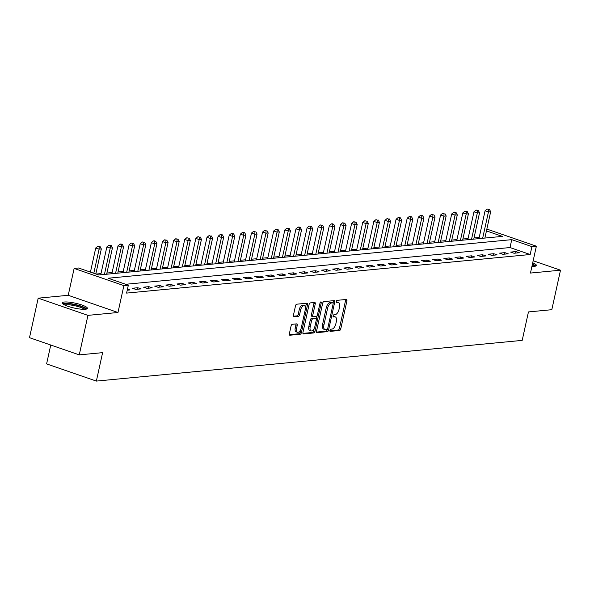 <?xml version="1.0" encoding="UTF-8"?>
<svg xmlns="http://www.w3.org/2000/svg" width="590" height="590" viewBox="0 0 590 590"><rect width="100%" height="100%" fill="white"/><g stroke="black" fill="none" stroke-linecap="round" stroke-linejoin="round"><path stroke-width="0.89" d="M329.899 330.341A1.136 0.575 109.1 0 0 330.142 331.351A1.136 0.575 109.1 0 0 330.275 331.366L339.552 330.481A1.623 0.819 109.1 0 0 340.769 328.844L346.913 300.922A1.623 0.819 109.1 0 0 346.566 299.477A1.623 0.819 109.1 0 0 346.374 299.455L337.096 300.34A1.136 0.575 109.1 0 0 336.248 301.483A1.136 0.575 109.1 0 0 336.484 302.5A1.136 0.575 109.1 0 0 336.617 302.515L337.819 302.397A5.185 2.626 109.1 0 1 338.424 302.464A5.185 2.626 109.1 0 1 339.523 307.095L339.014 309.418A5.185 2.626 109.1 0 1 335.127 314.654L333.925 314.765A1.136 0.575 109.1 0 0 333.077 315.916A1.136 0.575 109.1 0 0 333.313 316.926A1.136 0.575 109.1 0 0 333.446 316.941L334.648 316.823A5.185 2.626 109.1 0 1 335.245 316.889A5.185 2.626 109.1 0 1 336.352 321.521L335.843 323.851A5.185 2.626 109.1 0 1 331.956 329.08L330.754 329.198A1.136 0.575 109.1 0 0 329.899 330.341M85.344 309.263A12.869 2.493 12.4 0 0 87.423 308.4A12.869 2.493 12.4 0 0 78.736 304.027A12.869 2.493 12.4 0 0 64.369 302.014A12.869 2.493 12.4 0 0 62.289 302.877A12.869 2.493 12.4 0 0 70.977 307.25A12.869 2.493 12.4 0 0 85.344 309.263M531.929 266.385A12.869 2.493 12.4 0 0 534.319 266.341A12.869 2.493 12.4 0 0 536.399 265.485A12.869 2.493 12.4 0 0 532.726 262.793M292.301 324.294A1.623 0.819 109.1 0 0 291.084 325.923L289.366 333.756A1.623 0.819 109.1 0 0 289.705 335.209A1.623 0.819 109.1 0 0 289.897 335.223L300.207 334.242A1.623 0.819 109.1 0 0 301.416 332.605L307.56 304.683A1.623 0.819 109.1 0 0 307.213 303.238A1.623 0.819 109.1 0 0 307.029 303.216L296.718 304.197A1.623 0.819 109.1 0 0 295.502 305.834L293.422 315.296A1.623 0.819 109.1 0 0 293.768 316.742A1.623 0.819 109.1 0 0 293.953 316.764L298.363 316.343A1.623 0.819 109.1 0 0 299.58 314.706L300.612 310.016A4.329 2.19 109.1 0 1 304.366 305.701A4.329 2.19 109.1 0 1 305.288 309.573L301.247 327.952A4.329 2.19 109.1 0 1 297.493 332.273A4.329 2.19 109.1 0 1 296.571 328.401L297.242 325.333A1.623 0.819 109.1 0 0 296.903 323.888A1.623 0.819 109.1 0 0 296.711 323.866L292.301 324.294M79.259 354.878L29.5 337.679L38.188 298.171L87.939 315.362L79.259 354.878L102.616 352.643L96.362 381.088L522.194 340.386L528.448 311.933L551.812 309.698L560.5 270.191L530.462 273.059L536.369 246.192L531.922 246.62L530.181 254.519L126.599 293.097L128.332 285.199L123.885 285.626L74.133 268.428L78.581 268L98.751 274.977L502.341 236.391L486.448 230.904M87.939 315.362L117.978 312.494L123.885 285.626M316.528 331.16A1.623 0.819 109.1 0 0 316.874 332.613A1.623 0.819 109.1 0 0 317.066 332.627L327.369 331.646A1.623 0.819 109.1 0 0 328.586 330.009L334.722 302.087A1.623 0.819 109.1 0 0 334.382 300.642A1.623 0.819 109.1 0 0 334.191 300.62L323.881 301.601A1.623 0.819 109.1 0 0 322.671 303.238L316.528 331.16M313.784 332.944L303.481 333.925A1.623 0.819 109.1 0 1 303.29 333.911A1.623 0.819 109.1 0 1 302.943 332.458L309.086 304.536A1.623 0.819 109.1 0 1 310.303 302.899L314.713 302.478A1.623 0.819 109.1 0 1 314.898 302.5A1.623 0.819 109.1 0 1 315.244 303.946L312.752 315.274A1.623 0.819 109.1 0 0 313.098 316.719A1.623 0.819 109.1 0 0 313.29 316.742L316.211 316.461A1.623 0.819 109.1 0 0 317.427 314.824L320.023 303.039A1.136 0.575 109.1 0 1 321.004 301.903A1.136 0.575 109.1 0 1 321.24 302.921L315.001 331.307A1.623 0.819 109.1 0 1 313.784 332.944L312.442 332.48L302.921 333.387M560.5 270.191L533.176 260.743M530.181 254.519L510.011 247.549L125.7 284.284M515.985 251.576L510.645 252.085L514.008 253.25L519.348 252.741L515.985 251.576L515.653 253.088M504.863 252.638L499.524 253.147L502.887 254.312L508.226 253.803L504.863 252.638L504.531 254.157M493.734 253.7L488.395 254.216L491.758 255.374L497.097 254.865L493.734 253.7L493.402 255.219M482.613 254.769L477.273 255.278L480.636 256.436L485.976 255.927L482.613 254.769L482.281 256.281M471.491 255.831L466.152 256.34L469.515 257.506L474.854 256.989L471.491 255.831L471.159 257.343M460.362 256.893L455.023 257.402L458.386 258.568L463.725 258.059L460.362 256.893L460.03 258.405M449.241 257.955L443.901 258.464L447.264 259.63L452.604 259.121L449.241 257.955L448.909 259.475M438.119 259.017L432.78 259.534L436.135 260.692L441.475 260.183L438.119 259.017L437.78 260.537M426.99 260.087L421.651 260.596L425.014 261.754L430.353 261.245L426.99 260.087L426.659 261.599M415.869 261.149L410.529 261.658L413.892 262.816L419.232 262.307L415.869 261.149L415.537 262.661M404.74 262.211L399.4 262.72L402.764 263.885L408.103 263.369L404.74 262.211L404.408 263.723M393.619 263.273L388.279 263.782L391.642 264.947L396.981 264.438L393.619 263.273L393.287 264.792M382.497 264.335L377.158 264.851L380.521 266.009L385.86 265.5L382.497 264.335L382.165 265.854M371.368 265.404L366.029 265.913L369.392 267.071L374.731 266.562L371.368 265.404L371.036 266.916M360.247 266.466L354.907 266.975L358.27 268.133L363.61 267.624L360.247 266.466L359.915 267.978M349.125 267.528L343.786 268.037L347.141 269.202L352.481 268.686L349.125 267.528L348.786 269.04M337.996 268.59L332.657 269.099L336.02 270.264L341.359 269.755L337.996 268.59L337.664 270.102M326.875 269.652L321.535 270.161L324.898 271.326L330.238 270.817L326.875 269.652L326.543 271.171M315.753 270.714L310.406 271.23L313.769 272.388L319.109 271.879L315.753 270.714L315.414 272.233M304.624 271.784L299.285 272.292L302.648 273.45L307.987 272.941L304.624 271.784L304.293 273.295M293.503 272.846L288.163 273.354L291.526 274.52L296.866 274.003L293.503 272.846L293.171 274.357M282.374 273.908L277.034 274.416L280.398 275.582L285.737 275.073L282.374 273.908L282.042 275.419M271.252 274.969L265.913 275.478L269.276 276.644L274.616 276.135L271.252 274.969L270.921 276.489M260.131 276.031L254.792 276.548L258.147 277.706L263.494 277.197L260.131 276.031L259.799 277.551M249.002 277.101L243.663 277.61L247.026 278.768L252.365 278.259L249.002 277.101L248.67 278.613M237.881 278.163L232.541 278.672L235.904 279.83L241.244 279.321L237.881 278.163L237.549 279.675M226.759 279.225L221.42 279.734L224.775 280.899L230.115 280.383L226.759 279.225L226.42 280.737M215.63 280.287L210.291 280.796L213.654 281.961L218.993 281.452L215.63 280.287L215.298 281.806M204.509 281.349L199.169 281.865L202.532 283.023L207.872 282.514L204.509 281.349L204.177 282.868M193.38 282.418L188.04 282.927L191.403 284.085L196.743 283.576L193.38 282.418L193.048 283.93M182.258 283.48L176.919 283.989L180.282 285.147L185.621 284.638L182.258 283.48L181.927 284.992M171.137 284.542L165.797 285.051L169.16 286.216L174.5 285.7L171.137 284.542L170.805 286.054M160.008 285.604L154.668 286.113L158.032 287.278L163.371 286.769L160.008 285.604L159.676 287.116M148.887 286.666L143.547 287.175L146.91 288.34L152.25 287.832L148.887 286.666L148.555 288.185M137.765 287.728L132.425 288.245L135.781 289.402L141.121 288.894L137.765 287.728L137.426 289.248M127.477 289.085L129.999 289.956L127.234 290.221M479.22 237.446L474.013 237.94M468.091 238.507L462.892 239.002M456.97 239.57L451.763 240.064M445.848 240.631L440.642 241.133M434.719 241.694L429.513 242.195M423.598 242.756L418.391 243.257M412.469 243.825L407.27 244.319M401.348 244.887L396.141 245.381M390.226 245.949L385.019 246.443M379.097 247.011L373.898 247.512M367.976 248.073L362.769 248.574M356.854 249.142L351.647 249.636M345.725 250.204L340.526 250.698M334.604 251.266L329.397 251.76M323.475 252.328L318.276 252.83M312.353 253.39L307.147 253.892M301.232 254.46L296.025 254.954M290.103 255.522L284.904 256.016M278.981 256.584L273.775 257.078M267.86 257.646L262.653 258.147M256.731 258.708L251.532 259.209M245.61 259.77L240.403 260.271M234.488 260.839L229.281 261.333M223.359 261.901L218.153 262.395M212.238 262.963L207.031 263.457M201.109 264.025L195.91 264.526M189.987 265.087L184.781 265.589M178.866 266.156L173.659 266.651M167.737 267.218L162.538 267.713M156.616 268.28L151.409 268.774M145.494 269.342L140.287 269.844M134.365 270.404L129.166 270.906M123.244 271.474L118.037 271.968M112.115 272.536L106.915 273.03M100.993 273.598L96.118 274.062M50.755 345.025L46.603 363.897L96.362 381.088M117.978 312.494L68.226 295.295L38.188 298.171M68.226 295.295L74.133 268.428M531.922 246.62L511.751 239.651L108.162 278.229L128.332 285.199M486.853 229.082L536.369 246.192M510.011 247.549L511.751 239.651M335.245 316.889L333.903 316.424A5.185 2.626 109.1 0 0 333.306 316.358L334.648 316.823M338.424 302.464L337.074 301.999A5.185 2.626 109.1 0 0 336.477 301.933L337.819 302.397M329.862 330.813L338.21 330.017A1.623 0.819 109.1 0 0 339.427 328.379L345.563 300.457A1.623 0.819 109.1 0 0 345.593 299.528M333.062 303.054L333.38 301.623A1.623 0.819 109.1 0 0 333.409 300.694M316.506 332.089L326.027 331.182A1.623 0.819 109.1 0 0 327.244 329.545L327.288 329.331M326.889 329.567A1.136 0.575 109.1 0 0 327.738 328.423L333.129 303.909A1.136 0.575 109.1 0 0 332.885 302.899A1.136 0.575 109.1 0 0 332.753 302.884L331.484 303.002A5.185 2.626 109.1 0 0 327.598 308.231L323.917 324.987A5.185 2.626 109.1 0 0 325.016 329.618A5.185 2.626 109.1 0 0 325.621 329.685L326.889 329.567M331.654 302.5A1.136 0.575 109.1 0 0 331.543 302.434A1.136 0.575 109.1 0 0 331.41 302.419L332.753 302.884M325.016 329.618L323.674 329.154A5.185 2.626 109.1 0 1 322.575 324.522L326.255 307.766A5.185 2.626 109.1 0 1 330.142 302.537L331.41 302.419M311.94 316.277A1.623 0.819 109.1 0 1 311.756 316.255A1.623 0.819 109.1 0 1 311.409 314.809L313.902 303.481A1.623 0.819 109.1 0 0 313.924 302.552M316.933 315.945L316.255 319.028M314.175 328.49L313.659 330.843L315.001 331.307M310.17 327.022A4.329 2.19 109.1 0 0 311.092 330.894A4.329 2.19 109.1 0 0 314.846 326.58L316.269 320.097A1.623 0.819 109.1 0 0 315.923 318.652A1.623 0.819 109.1 0 0 315.739 318.63L312.811 318.91A1.623 0.819 109.1 0 0 311.594 320.547L310.17 327.022L308.828 326.558A4.329 2.19 109.1 0 0 309.75 330.43L311.092 330.894M314.743 318.29A1.623 0.819 109.1 0 0 314.581 318.187A1.623 0.819 109.1 0 0 314.389 318.165L315.739 318.63M308.828 326.558L310.252 320.082A1.623 0.819 109.1 0 1 311.468 318.445L314.389 318.165M312.442 332.48A1.623 0.819 109.1 0 0 313.659 330.843M297.493 332.273L296.151 331.809A4.329 2.19 109.1 0 1 295.229 327.937L295.9 324.869A1.623 0.819 109.1 0 0 295.929 323.947M304.366 305.701L303.017 305.237A4.329 2.19 109.1 0 0 299.27 309.551L300.612 310.016M293.392 316.225L297.021 315.879A1.623 0.819 109.1 0 0 298.238 314.241L299.27 309.551M305.443 307.707L306.21 304.219A1.623 0.819 109.1 0 0 306.24 303.29M289.336 334.685L298.857 333.778A1.623 0.819 109.1 0 0 300.074 332.141L300.576 329.862M484.877 238.065L490.666 211.714L488.446 211.928L485.083 210.763L478.955 238.633M488.557 209.457L487.207 208.993L488.557 209.457L488.446 211.928L482.65 238.279M489.442 209.376L490.666 211.714M485.083 210.763L487.207 208.993M473.755 239.127L479.545 212.776L477.317 212.99L473.962 211.832L467.833 239.695M477.428 210.527L478.32 210.438L476.086 210.062L477.428 210.527L477.317 212.99L471.528 239.341M478.32 210.438L479.545 212.776M473.962 211.832L476.086 210.062M462.626 240.189L468.423 213.838L466.196 214.052L462.833 212.894L456.712 240.757M466.307 211.589L467.199 211.5L464.964 211.124L466.307 211.589L466.196 214.052L460.406 240.403M467.199 211.5L468.423 213.838M462.833 212.894L464.964 211.124M451.505 241.251L457.294 214.907L455.074 215.114L451.711 213.956L445.583 241.819M455.185 212.651L456.07 212.562L454.728 212.098L453.835 212.186L455.185 212.651L455.074 215.114L449.278 241.465M456.07 212.562L457.294 214.907M451.711 213.956L453.835 212.186M440.376 242.32L446.173 215.969L443.946 216.183L440.582 215.018L434.461 242.881M444.056 213.713L442.714 213.248L444.056 213.713L443.946 216.183L438.156 242.527M444.949 213.632L446.173 215.969M440.582 215.018L442.714 213.248M532.342 264.534A11.136 2.161 -167.6 0 1 533.294 265.058A11.136 2.161 -167.6 0 1 534.437 266.333M533.212 266.4A10.31 1.999 12.4 0 0 532.401 265.766A10.31 1.999 12.4 0 0 532.106 265.596M535.779 266.038A12.781 2.478 12.4 0 0 534.739 265.212A12.781 2.478 12.4 0 0 532.438 264.077M63.713 304.469A11.136 2.161 -167.6 0 1 65.505 303.769A11.136 2.161 -167.6 0 1 77.836 305.48A11.136 2.161 -167.6 0 1 85.462 309.249M84.237 309.322A10.31 1.999 12.4 0 0 76.228 306.062A10.31 1.999 12.4 0 0 65.999 304.787A10.31 1.999 12.4 0 0 64.797 305.045M86.804 308.961A12.781 2.478 12.4 0 0 76.914 304.905A12.781 2.478 12.4 0 0 64.155 303.304A12.781 2.478 12.4 0 0 62.614 303.644M429.255 243.382L435.051 217.031L432.824 217.245L429.461 216.08L423.332 243.943M432.935 214.775L431.592 214.31L432.935 214.775L432.824 217.245L427.027 243.596M433.827 214.694L435.051 217.031M429.461 216.08L431.592 214.31M418.133 244.444L423.922 218.094L421.702 218.307L418.34 217.142L412.211 245.012M421.813 215.844L422.698 215.756L421.356 215.291L420.464 215.38L421.813 215.844L421.702 218.307L415.906 244.658M422.698 215.756L423.922 218.094M418.34 217.142L420.464 215.38M407.004 245.506L412.801 219.156L410.574 219.369L407.211 218.212L401.089 246.074M410.684 216.906L411.577 216.818L409.342 216.442L410.684 216.906L410.574 219.369L404.784 245.72M411.577 216.818L412.801 219.156M407.211 218.212L409.342 216.442M395.883 246.568L401.672 220.225L399.452 220.431L396.089 219.274L389.961 247.136M399.563 217.968L400.448 217.88L399.106 217.415L398.213 217.504L399.563 217.968L399.452 220.431L393.655 246.782M400.448 217.88L401.672 220.225M396.089 219.274L398.213 217.504M384.761 247.63L390.55 221.287L388.323 221.501L384.968 220.335L378.839 248.198M388.434 219.03L387.092 218.566L388.434 219.03L388.323 221.501L382.534 247.844M389.326 218.949L390.55 221.287M384.968 220.335L387.092 218.566M373.632 248.7L379.429 222.349L377.202 222.563L373.839 221.398L367.718 249.26M377.312 220.092L375.97 219.628L377.312 220.092L377.202 222.563L371.412 248.914M378.205 220.011L379.429 222.349M373.839 221.398L375.97 219.628M362.511 249.762L368.3 223.411L366.08 223.625L362.717 222.459L356.589 250.33M366.191 221.154L364.841 220.69L366.191 221.154L366.08 223.625L360.284 249.976M367.076 221.073L368.3 223.411M362.717 222.459L364.841 220.69M351.389 250.824L357.179 224.473L354.951 224.687L351.596 223.529L345.467 251.392M355.062 222.224L355.954 222.135L353.72 221.759L355.062 222.224L354.951 224.687L349.162 251.038M355.954 222.135L357.179 224.473M351.596 223.529L353.72 221.759M340.26 251.886L346.057 225.542L343.83 225.749L340.467 224.591L334.338 252.454M343.941 223.286L344.833 223.197L342.598 222.821L343.941 223.286L343.83 225.749L338.033 252.1M344.833 223.197L346.057 225.542M340.467 224.591L342.598 222.821M329.139 252.948L334.928 226.604L332.708 226.818L329.345 225.653L323.217 253.516M332.819 224.347L333.704 224.259L332.362 223.794L331.469 223.883L332.819 224.347L332.708 226.818L326.912 253.162M333.704 224.259L334.928 226.604M329.345 225.653L331.469 223.883M318.01 254.017L323.807 227.666L321.58 227.88L318.217 226.715L312.095 254.578M321.69 225.41L320.348 224.945L321.69 225.41L321.58 227.88L315.79 254.224M322.582 225.328L323.807 227.666M318.217 226.715L320.348 224.945M306.889 255.079L312.685 228.728L310.458 228.942L307.095 227.777L300.966 255.647M310.569 226.471L309.226 226.007L310.569 226.471L310.458 228.942L304.661 255.293M311.461 226.39L312.685 228.728M307.095 227.777L309.226 226.007M295.767 256.141L301.556 229.79L299.337 230.004L295.974 228.846L289.845 256.709M299.447 227.541L300.332 227.452L298.99 226.988L298.098 227.076L299.447 227.541L299.337 230.004L293.54 256.355M300.332 227.452L301.556 229.79M295.974 228.846L298.098 227.076M284.638 257.203L290.435 230.852L288.208 231.066L284.845 229.908L278.723 257.771M288.318 228.603L289.211 228.514L286.976 228.138L288.318 228.603L288.208 231.066L282.418 257.417M289.211 228.514L290.435 230.852M284.845 229.908L286.976 228.138M273.517 258.265L279.306 231.922L277.086 232.128L273.723 230.97L267.594 258.833M277.197 229.665L278.082 229.576L276.74 229.112L275.847 229.2L277.197 229.665L277.086 232.128L271.289 258.479M278.082 229.576L279.306 231.922M273.723 230.97L275.847 229.2M262.395 259.334L268.185 232.984L265.957 233.198L262.602 232.032L256.473 259.895M266.068 230.727L264.726 230.262L266.068 230.727L265.957 233.198L260.168 259.541M266.96 230.646L268.185 232.984M262.602 232.032L264.726 230.262M251.266 260.397L257.063 234.046L254.836 234.26L251.473 233.094L245.344 260.957M254.946 231.789L253.604 231.324L254.946 231.789L254.836 234.26L249.046 260.61M255.839 231.708L257.063 234.046M251.473 233.094L253.604 231.324M240.145 261.459L245.934 235.108L243.714 235.322L240.351 234.164L234.223 262.026M243.825 232.858L244.71 232.77L243.368 232.305L242.475 232.394L243.825 232.858L243.714 235.322L237.918 261.672M244.71 232.77L245.934 235.108M240.351 234.164L242.475 232.394M229.016 262.521L234.813 236.17L232.585 236.383L229.222 235.226L223.101 263.088M232.696 233.92L233.588 233.832L231.354 233.456L232.696 233.92L232.585 236.383L226.796 262.734M233.588 233.832L234.813 236.17M229.222 235.226L231.354 233.456M217.894 263.582L223.691 237.239L221.464 237.446L218.101 236.288L211.972 264.15M221.575 234.982L222.467 234.894L220.232 234.518L221.575 234.982L221.464 237.446L215.667 263.796M222.467 234.894L223.691 237.239M218.101 236.288L220.232 234.518M206.773 264.652L212.562 238.301L210.342 238.515L206.979 237.35L200.851 265.212M210.453 236.044L209.103 235.58L210.453 236.044L210.342 238.515L204.546 264.858M211.338 235.963L212.562 238.301M206.979 237.35L209.103 235.58M195.644 265.714L201.441 239.363L199.214 239.577L195.851 238.412L189.729 266.274M199.324 237.106L197.982 236.642L199.324 237.106L199.214 239.577L193.424 265.928M200.217 237.025L201.441 239.363M195.851 238.412L197.982 236.642M184.523 266.776L190.312 240.425L188.092 240.639L184.729 239.474L178.6 267.344M188.203 238.168L186.853 237.704L188.203 238.168L188.092 240.639L182.295 266.99M189.088 238.087L190.312 240.425M184.729 239.474L186.853 237.704M173.401 267.838L179.19 241.487L176.963 241.701L173.608 240.543L167.479 268.406M177.074 239.238L177.966 239.149L175.732 238.773L177.074 239.238L176.963 241.701L171.174 268.052M177.966 239.149L179.19 241.487M173.608 240.543L175.732 238.773M162.272 268.9L168.069 242.556L165.842 242.763L162.479 241.605L156.357 269.468M165.952 240.3L166.845 240.211L164.61 239.835L165.952 240.3L165.842 242.763L160.052 269.114M166.845 240.211L168.069 242.556M162.479 241.605L164.61 239.835M151.151 269.962L156.94 243.618L154.72 243.832L151.357 242.667L145.228 270.53M154.831 241.362L155.716 241.281L154.374 240.809L153.481 240.897L154.831 241.362L154.72 243.832L148.923 270.176M155.716 241.281L156.94 243.618M151.357 242.667L153.481 240.897M140.022 271.031L145.819 244.68L143.591 244.894L140.228 243.729L134.107 271.592M143.702 242.424L142.36 241.959L143.702 242.424L143.591 244.894L137.802 271.238M144.594 242.343L145.819 244.68M140.228 243.729L142.36 241.959M128.9 272.093L134.697 245.742L132.47 245.956L129.107 244.791L122.978 272.661M132.58 243.486L131.238 243.021L132.58 243.486L132.47 245.956L126.673 272.307M133.473 243.405L134.697 245.742M129.107 244.791L131.238 243.021M117.779 273.155L123.568 246.804L121.348 247.018L117.985 245.86L111.857 273.723M121.459 244.555L122.344 244.467L121.002 244.002L120.109 244.09L121.459 244.555L121.348 247.018L115.552 273.369M122.344 244.467L123.568 246.804M117.985 245.86L120.109 244.09M106.65 274.217L112.447 247.866L110.219 248.08L106.856 246.922L100.735 274.785M110.33 245.617L111.222 245.529L108.988 245.152L110.33 245.617L110.219 248.08L104.43 274.431M111.222 245.529L112.447 247.866M106.856 246.922L108.988 245.152M95.816 273.959L101.325 248.936L99.098 249.142L95.735 247.984L90.432 272.101M99.209 246.679L100.101 246.591L97.866 246.214L99.209 246.679L99.098 249.142L93.795 273.259M100.101 246.591L101.325 248.936M95.735 247.984L97.866 246.214M345.563 300.457L346.913 300.922M339.427 328.379L340.769 328.844M338.21 330.017L339.552 330.481M333.38 301.623L334.722 302.087M327.244 329.545L328.586 330.009M326.027 331.182L327.369 331.646M330.142 302.537L331.484 303.002M326.255 307.766L327.598 308.231M322.575 324.522L323.917 324.987M313.902 303.481L315.244 303.946M311.409 314.809L312.752 315.274M320.186 302.552L321.24 302.921M311.468 318.445L312.811 318.91M310.252 320.082L311.594 320.547M295.9 324.869L297.242 325.333M295.229 327.937L296.571 328.401M298.238 314.241L299.58 314.706M297.021 315.879L298.363 316.343M306.21 304.219L307.56 304.683M300.074 332.141L301.416 332.605M298.857 333.778L300.207 334.242M331.543 302.434L332.885 302.899M311.756 316.255L313.098 316.719M314.581 318.187L315.923 318.652"/></g></svg>
